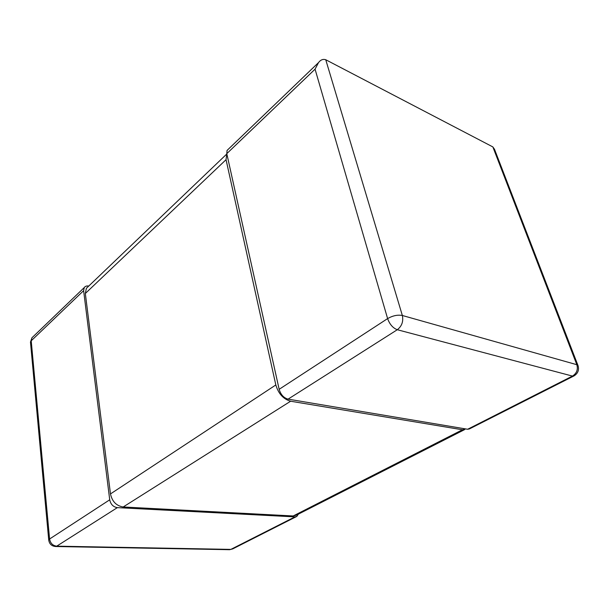 <?xml version="1.0" encoding="UTF-8"?>
<svg xmlns="http://www.w3.org/2000/svg" width="609" height="609" viewBox="0 0 609 609"><rect width="100%" height="100%" fill="white"/><g stroke="black" fill="none" stroke-linecap="round" stroke-linejoin="round"><path stroke-width="0.91" d="M574.051 375.89L469.402 428.934L467.643 429.261L288.08 399.139C283.725 397.898 280.749 394.624 279.15 389.318L387.613 318.598C389.676 324.338 392.904 328.045 397.296 329.728L572.437 376.088L574.051 375.89C577.903 373.431 579.25 370.059 578.086 365.765L494.516 149.312L492.856 146.921L325.746 59.735C323.006 58.867 320.593 59.827 318.515 62.605L315.059 69.175L226.784 153.651L227.066 150.423L228.032 149.494M279.15 389.318L226.784 153.651M578.086 365.765L576.837 364.7C578.177 369.564 576.708 373.363 572.437 376.088L467.643 429.261M288.08 399.139L397.296 329.728C401.864 326.158 403.546 321.407 402.351 315.492C397.662 314.617 392.752 315.652 387.613 318.598L315.059 69.175M30.541 342.806L31.211 340.804L49.588 539.003L48.728 539.909C49.276 543.913 51.559 546.113 55.579 546.517L56.736 546.159C52.762 545.656 50.38 543.274 49.588 539.003L109.719 499.799C110.693 504.351 113.244 506.962 117.354 507.632L294.954 516.881L296.834 516.402L298.357 514.148M109.719 499.799L83.623 290.653L31.211 340.804L31.927 337.812L32.993 336.792M88.731 286.063C86.722 285.728 85.23 286.23 84.248 287.57L83.623 290.653M232.752 548.884L229.601 549.699L232.752 548.884L296.834 516.402M84.248 287.57L31.927 337.812L30.473 342.052L48.766 540.411M226.822 153.826L226.046 159.68L85.329 293.492L86.379 288.316L88.145 286.626M464.591 429.627L296.362 515.161L293.195 515.968L123.185 506.977C116.357 505.858 112.125 501.504 110.48 493.922L85.329 293.492M110.48 493.922L275.824 384.957L226.046 159.68M275.824 384.957C278.473 393.757 283.406 399.177 290.622 401.224L462.444 429.771L465.756 428.942M492.856 146.921L576.837 364.7L402.351 315.492L325.746 59.735M294.954 516.881L230.857 549.394L56.736 546.159L117.354 507.632M462.444 429.771L293.195 515.968M123.185 506.977L290.622 401.224M318.515 62.605L227.066 150.423M55.579 546.517L229.601 549.699M226.533 154.244L86.379 288.316"/></g></svg>

